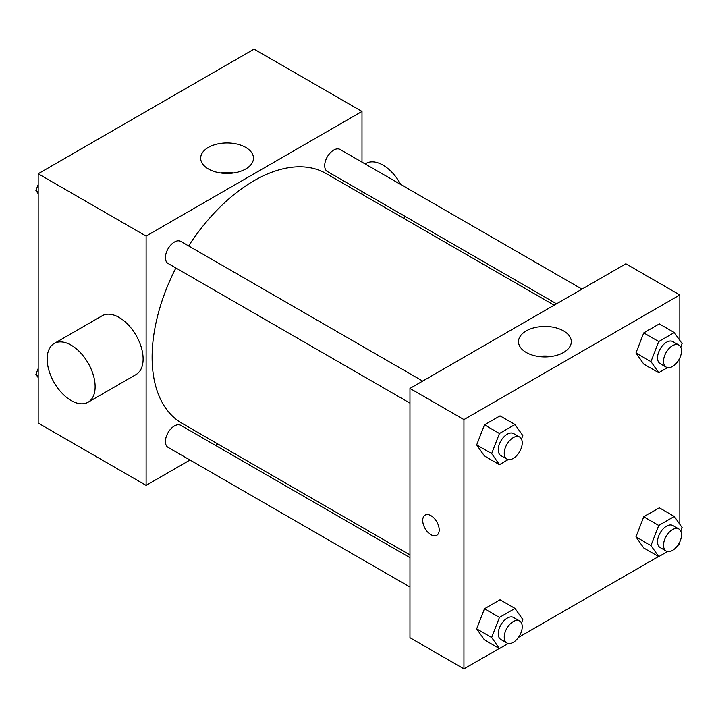 <?xml version="1.0" encoding="UTF-8"?>
<svg xmlns="http://www.w3.org/2000/svg" width="718" height="718" viewBox="0 0 718 718"><rect width="100%" height="100%" fill="white"/><g stroke="black" fill="none" stroke-linecap="round" stroke-linejoin="round"><path stroke-width="1.08" d="M190.001 460.032L146.113 485.377L38.171 423.055L38.171 173.765L254.055 49.129L361.998 111.443L361.998 162.124M217.823 443.975L215.445 445.348M175.892 267.967A144.174 83.243 120 0 0 152.108 357.268A144.174 83.243 120 0 0 181.968 423.27L409.969 554.906M554.143 305.186L326.143 173.55A144.174 83.243 120 0 0 188.61 245.933M361.998 191.5L361.998 194.255M146.113 485.377L146.113 236.087L361.998 111.443M581.975 289.13L340.054 149.452A12.718 7.342 120 0 0 330.253 152.862A12.718 7.342 120 0 0 324.698 165.67A12.718 7.342 120 0 0 327.336 171.485L556.531 303.813M409.969 557.653L180.774 425.334A12.718 7.342 120 0 0 170.974 428.736A12.718 7.342 120 0 0 165.418 441.543A12.718 7.342 120 0 0 168.057 447.368L409.969 587.037M409.969 403.121L168.057 263.443A12.718 7.342 -60 0 1 168.057 248.76A12.718 7.342 -60 0 1 180.774 241.41L422.696 381.087M146.113 236.087L38.171 173.765M208.399 168.963A26.404 15.249 180 0 1 200.663 158.184A26.404 15.249 180 0 1 227.067 142.945A26.404 15.249 180 0 1 253.472 158.184A26.404 15.249 180 0 1 237.173 172.275A26.404 15.249 180 0 1 208.399 168.963M54.191 343.473L102.162 315.776A33.925 19.583 60 0 1 128.307 324.859A33.925 19.583 60 0 1 143.115 359A33.925 19.583 60 0 1 136.088 374.527L88.108 402.224A33.925 19.583 60 0 1 54.191 382.64A33.925 19.583 60 0 1 54.191 343.473A33.925 19.583 60 0 1 80.326 352.556A33.925 19.583 60 0 1 95.135 386.697A33.925 19.583 60 0 1 88.108 402.224M403.902 218.452A33.925 19.583 -120 0 0 405.069 216.369M400.788 184.517A33.925 19.583 -120 0 0 366.027 163.435L365.148 163.937M220.668 172.975A26.404 15.249 180 0 1 233.467 172.975M499.27 648.48L463.945 668.871L409.969 637.71L409.969 388.429L625.863 263.784L679.829 294.945L679.829 340.404M679.829 541.83L679.829 544.235L677.747 545.438M658.55 556.522L518.477 637.396M643.741 364.053L635.951 352.969L643.741 332.892L659.321 323.899L643.741 332.892L635.951 352.969L643.741 364.053L658.729 372.705L650.939 361.621L658.729 341.544L674.31 332.551L682.1 343.635L680.745 347.135M484.462 639.926L476.671 628.842L484.462 608.765L500.042 599.772L484.462 608.765L476.671 628.842L484.462 639.926L499.45 648.578L491.659 637.503L499.45 617.417L515.03 608.424L522.821 619.508L521.465 623.009M679.829 357.905L679.829 524.328M463.945 668.871L463.945 419.59L679.829 294.945M643.741 547.969L635.951 536.885L643.741 516.807L659.321 507.814L643.741 516.807L635.951 536.885L643.741 547.969L658.729 556.621L650.939 545.545L658.729 525.459L674.31 516.466L682.1 527.55L680.745 531.051M484.462 456.011L476.671 444.927L484.462 424.85L500.042 415.857L484.462 424.85L476.671 444.927L484.462 456.011L499.45 464.663L491.659 453.579L499.45 433.501L515.03 424.509L522.821 435.593L521.465 439.093M463.945 419.59L409.969 388.429M526.231 352.466A26.404 15.249 180 0 1 518.495 341.687A26.404 15.249 180 0 1 544.899 326.439A26.404 15.249 180 0 1 571.313 341.687A26.404 15.249 180 0 1 555.005 355.769A26.404 15.249 180 0 1 526.231 352.466M439.21 529.947A11.659 6.731 60 0 1 436.795 535.287A11.659 6.731 60 0 1 425.128 528.556A11.659 6.731 60 0 1 425.128 515.093A11.659 6.731 60 0 1 434.121 518.216A11.659 6.731 60 0 1 439.21 529.947M436.795 535.287A11.659 6.731 60 0 1 425.137 528.556A11.659 6.731 60 0 1 425.137 515.084M538.5 356.478A26.404 15.249 180 0 1 551.298 356.478M508.263 459.574L499.45 464.663M519.599 437.029L513.603 433.573A12.718 7.342 120 0 0 503.803 436.975A12.718 7.342 120 0 0 498.247 449.782A12.718 7.342 120 0 0 500.886 455.607L506.881 459.062A12.718 7.342 120 0 0 519.599 451.721A12.718 7.342 120 0 0 519.599 437.029A12.718 7.342 120 0 0 509.798 440.439A12.718 7.342 120 0 0 504.242 453.237A12.718 7.342 120 0 0 506.881 459.062M491.659 453.579L476.671 444.927M499.45 433.501L484.462 424.85M515.03 424.509L500.042 415.857M667.543 367.616L658.729 372.705M678.878 345.071L672.883 341.615A12.718 7.342 120 0 0 663.073 345.017A12.718 7.342 120 0 0 657.526 357.824A12.718 7.342 120 0 0 660.156 363.649L666.16 367.104A12.718 7.342 120 0 0 678.878 359.763A12.718 7.342 120 0 0 678.878 345.071A12.718 7.342 120 0 0 669.077 348.481A12.718 7.342 120 0 0 663.522 361.28A12.718 7.342 120 0 0 666.16 367.104M650.939 361.621L635.951 352.969M658.729 341.544L643.741 332.892M674.31 332.551L659.321 323.899M508.263 643.49L499.45 648.578M519.599 620.953L513.603 617.489A12.718 7.342 120 0 0 503.803 620.899A12.718 7.342 120 0 0 498.247 633.698A12.718 7.342 120 0 0 500.886 639.523L506.881 642.987A12.718 7.342 120 0 0 519.599 635.636A12.718 7.342 120 0 0 519.599 620.953A12.718 7.342 120 0 0 509.798 624.355A12.718 7.342 120 0 0 504.242 637.162A12.718 7.342 120 0 0 506.881 642.987M491.659 637.503L476.671 628.842M499.45 617.417L484.462 608.765M515.03 608.424L500.042 599.772M667.543 551.532L658.729 556.621M678.878 528.995L672.883 525.531A12.718 7.342 120 0 0 663.073 528.942A12.718 7.342 120 0 0 657.526 541.74A12.718 7.342 120 0 0 660.156 547.565L666.16 551.029A12.718 7.342 120 0 0 678.878 543.679A12.718 7.342 120 0 0 678.878 528.995A12.718 7.342 120 0 0 669.077 532.397A12.718 7.342 120 0 0 663.522 545.204A12.718 7.342 120 0 0 666.16 551.029M650.939 545.545L635.951 536.885M658.729 525.459L643.741 516.807M674.31 516.466L659.321 507.814M38.171 193.672L35.9 190.449L38.171 184.607M43.583 170.642L59.45 161.478M38.171 191.76L35.9 190.449M202.862 78.684L218.73 69.52M38.171 377.596L35.9 374.365L38.171 368.522M38.171 375.676L35.9 374.365"/></g></svg>
